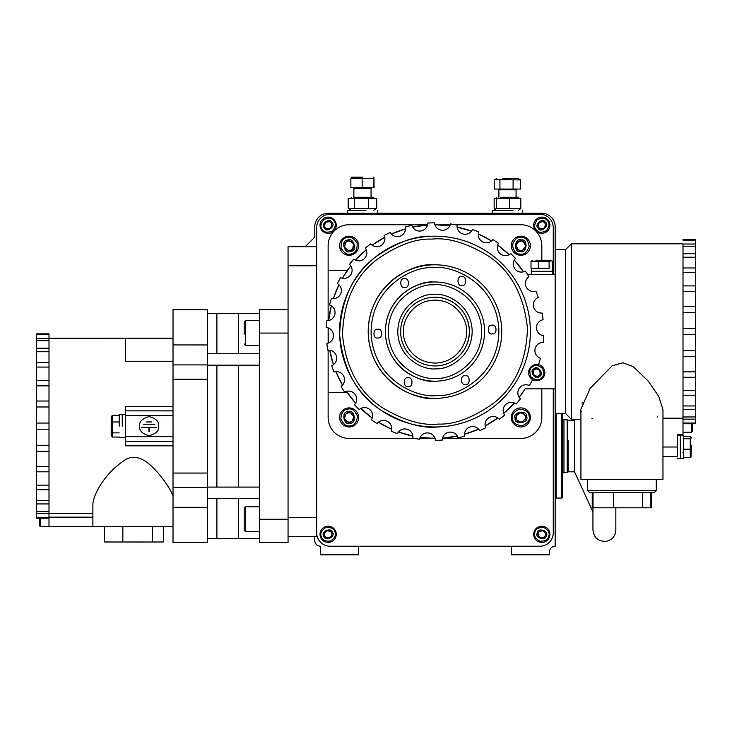 <?xml version="1.0" encoding="UTF-8"?>
<svg xmlns="http://www.w3.org/2000/svg" width="732" height="732" viewBox="0 0 732 732"><rect width="100%" height="100%" fill="white"/><g stroke="black" fill="none" stroke-linecap="round" stroke-linejoin="round"><path stroke-width="1.1" d="M305.235 246.684L314.769 237.15L314.769 226.655A13.359 13.359 0 0 1 328.128 213.296L541.817 213.296A13.359 13.359 0 0 1 555.167 226.655L555.167 546.228A5.728 5.728 0 0 0 549.448 551.955L549.448 554.81L511.284 554.81L511.284 546.228M546.475 225.621L545.331 223.434M537.7 224.239L537.16 225.621M358.653 546.228L358.653 554.81L320.497 554.81L320.497 546.228A5.728 5.728 0 0 1 314.769 540.5L314.769 536.684M288.06 517.606L316.682 517.606L316.682 246.684L288.06 246.684L288.06 333.069L288.06 309.746L259.439 309.746L288.06 309.545L259.439 309.545M316.682 517.606L316.682 536.684L288.06 536.684M553.264 388.829L553.264 532.869A13.359 13.359 0 0 1 539.905 546.228L330.041 546.228A13.359 13.359 0 0 1 316.682 532.869M316.682 246.684L316.682 227.606A13.359 13.359 0 0 1 330.041 214.247L539.905 214.247A13.359 13.359 0 0 1 553.264 227.606L553.264 274.354M259.439 538.596L238.458 538.596L238.458 498.547L238.458 538.596L207.357 538.596L216.901 538.596L216.901 498.547M238.458 487.091L238.458 365.186L238.458 487.091M259.439 313.461L238.458 313.461L238.458 353.73L238.458 313.461L207.357 313.461L216.901 313.461L216.901 353.73M288.06 542.513L259.439 542.513L288.06 542.513L288.06 333.069L259.439 333.069L259.439 309.746M259.439 542.513L259.439 333.069M40.416 518.219L40.416 526.674L48.998 526.674L48.998 517.487L36.6 517.487L36.6 518.219L48.998 518.219L48.998 338.266L173.017 338.202M92.882 513.288L48.998 513.288M173.017 495.747C169.851 488.39 164.572 480.485 157.188 472.039C150.38 464.399 139.172 453.264 126.81 458.873C106.488 471.005 93.998 492.828 92.882 503.662L92.882 526.72L173.017 526.729M173.017 361.251L125.318 361.251L125.318 338.266M173.017 379.24L207.357 379.24L207.357 542.412L173.017 542.412L173.017 309.645L207.357 309.645L207.357 344.937L173.017 344.937L207.357 344.955L207.357 364.902L173.017 364.902M173.017 507.322L207.357 507.322L173.017 507.322M173.017 338.33L125.318 338.33M92.882 526.674L48.998 526.674M173.017 436.647L125.318 436.647L125.318 445.825L173.017 445.825M173.017 406.425L125.318 406.425L125.318 436.647M125.318 441.414L173.017 441.414L125.318 441.414M207.357 473.055L173.017 473.055M207.357 379.24L207.357 364.902M139.629 426.152L139.629 426.152C139.089 430.663 142.264 433.847 149.163 435.696C156.072 433.847 159.247 430.663 158.707 426.152C159.247 421.65 156.072 418.466 149.163 416.618C142.264 418.466 139.089 421.65 139.629 426.152C139.089 430.663 142.264 433.847 149.163 435.696C156.072 433.847 159.247 430.663 158.707 426.152L158.707 426.152M216.901 487.091L216.901 365.186M151.908 421.952L146.427 421.961M154.891 424.249L143.445 424.258M149.355 431.56L149.355 427.744L156.804 427.36L141.541 427.36L148.98 427.744L148.98 431.56L149.355 427.744M148.98 427.744L148.98 431.56M141.541 427.36L156.804 427.36M244.177 508.767L244.177 530.096L245.705 531.624L259.439 531.624M244.177 508.347L245.705 506.818L245.705 531.624M244.177 343.921L245.705 345.449L245.705 320.643L244.177 322.172L244.177 334.176M48.998 333.856L36.6 333.847L48.998 333.856L48.998 334.606L36.6 334.606L36.6 333.856M48.998 513.626L36.6 513.626L36.6 511.458L48.998 511.458L48.998 503.936L36.6 503.936L36.6 500.459L48.998 500.459L48.998 489.726L36.6 489.726L36.6 485.142L48.998 485.142L48.998 471.811L36.6 471.811L36.6 466.385L48.998 466.385L48.998 451.241L36.6 451.241L36.6 445.285L48.998 445.285L48.998 429.199L36.6 429.199L36.6 423.059L48.998 423.059L48.998 406.974L36.6 406.974L36.6 401.017L48.998 401.017L48.998 385.856L36.6 385.856L36.6 380.42L48.998 380.42L48.998 367.08L36.6 367.08L36.6 362.477L48.998 362.477L48.998 351.726L36.6 351.726L36.6 348.231L48.998 348.231L48.998 340.682L36.6 340.682L36.6 338.504L48.998 338.504L48.998 334.606M36.6 338.504L36.6 334.606M36.6 348.231L36.6 340.682M36.6 362.477L36.6 351.726M36.6 380.42L36.6 367.08M36.6 401.017L36.6 385.856M36.6 423.059L36.6 406.974M36.6 445.285L36.6 429.199M36.6 466.385L36.6 451.241M36.6 485.142L36.6 471.811M36.6 500.459L36.6 489.726M36.6 511.458L36.6 503.936M36.6 517.487L36.6 513.626M122.262 426.143L122.262 414.696L122.262 426.143M119.215 426.143L119.215 414.696L119.215 426.143M39.464 518.219L39.464 525.713L40.416 526.674M119.215 415.227L112.325 415.227L111.2 417.084L111.2 435.128M119.215 437.059L112.325 437.059L112.325 432.877L119.215 432.877M111.2 435.201L112.325 437.059M119.215 421.961L112.325 421.961L112.325 432.877M112.325 415.227L112.325 421.961M163.62 526.747L163.337 541.89M104.466 541.89L104.191 526.747M163.337 526.747L163.337 541.973L152.293 542.009L104.466 541.982L104.466 526.747M152.293 526.756L152.293 542.009M122.857 526.756L122.857 542.009M328.128 350.106L328.128 417.441A20.99 20.99 0 0 0 349.118 438.431L414.696 438.431M328.128 327.881L328.128 343.116M427.534 224.742L349.118 224.742A20.99 20.99 0 0 0 328.128 245.732L328.128 320.634M434.863 224.742L449.796 225.776A106.845 106.845 0 0 0 434.973 224.742L434.863 224.742A106.845 106.845 0 0 1 434.973 224.742L450.226 224.742M541.817 260.235L541.817 245.732A20.99 20.99 0 0 0 520.827 224.742L455.258 224.742M442.412 438.431L520.827 438.431A20.99 20.99 0 0 0 541.817 417.441L541.817 388.829M435.083 438.431L420.159 437.397A106.845 106.845 0 0 0 434.973 438.431L435.083 438.431A106.845 106.845 0 0 1 434.973 438.431L419.72 438.431M347.288 392.645A106.845 106.845 0 0 0 355.651 403.167L346.419 391.373A106.845 106.845 0 0 0 347.288 392.645L328.128 392.645M360.794 408.483A106.845 106.845 0 0 0 372.259 418.091L360.794 408.483M378.398 422.227A106.845 106.845 0 0 0 391.62 429.236L378.398 422.227M398.483 432.008A106.845 106.845 0 0 0 412.866 436.116L398.483 432.008M328.128 331.587A106.845 106.845 0 0 0 328.723 342.869L328.128 331.587A106.845 106.845 0 0 1 328.192 327.909L328.128 331.587M329.757 350.189A106.845 106.845 0 0 0 333.389 364.71L329.757 350.189M335.924 371.655A106.845 106.845 0 0 0 342.503 385.105L335.924 371.655M347.288 270.538A106.845 106.845 0 0 0 342.384 278.261L350.747 265.844A106.845 106.845 0 0 0 347.288 270.538L328.128 270.538M338.925 284.794A106.845 106.845 0 0 0 333.325 298.674L338.925 284.794M331.294 305.784A106.845 106.845 0 0 0 328.705 320.534L331.294 305.784M427.47 225.008A106.845 106.845 0 0 0 412.656 227.103L427.47 225.008M405.473 228.896A106.845 106.845 0 0 0 391.419 234.03L405.473 228.896M384.767 237.269A106.845 106.845 0 0 0 372.085 245.211L384.767 237.269M366.256 249.768A106.845 106.845 0 0 0 355.496 260.18L366.256 249.768M523.517 271.801A106.845 106.845 0 0 0 514.303 260.016L523.517 271.801M509.152 254.699A106.845 106.845 0 0 0 497.687 245.092L509.152 254.699M491.547 240.956A106.845 106.845 0 0 0 478.335 233.938L491.547 240.956M471.472 231.175A106.845 106.845 0 0 0 457.079 227.057L471.472 231.175M525.192 388.829L519.198 397.32A106.845 106.845 0 0 0 525.192 388.829L555.167 388.829M442.476 438.166A106.845 106.845 0 0 0 457.299 436.071L442.476 438.166M464.472 434.277A106.845 106.845 0 0 0 478.527 429.144L464.472 434.277M485.179 425.896A106.845 106.845 0 0 0 497.861 417.963L485.179 425.896M503.689 413.397A106.845 106.845 0 0 0 514.44 402.993L503.689 413.397M555.167 274.354L527.443 274.354M555.167 413.626L565.662 413.626L571.39 419.354L580.924 419.354M555.167 249.548L565.662 249.548L565.662 413.626M461.663 276.742C456.512 275.397 456.924 287.026 461.965 285.324L461.965 285.324C467.117 286.66 466.696 275.031 461.663 276.742L461.663 276.742C466.696 275.031 467.117 286.66 461.965 285.324M404.457 278.782C399.315 277.437 399.727 289.067 404.769 287.365L404.769 287.365C409.911 288.701 409.499 277.071 404.457 278.782L404.457 278.782C409.499 277.071 409.911 288.701 404.769 287.365M492.023 325.255C486.881 323.91 487.292 335.54 492.334 333.838L492.334 333.838C497.486 335.183 497.065 323.553 492.023 325.255L492.023 325.255C497.065 323.553 497.476 335.183 492.334 333.838M377.63 329.336C372.478 327.991 372.89 339.621 377.932 337.919L377.932 337.919C383.083 339.264 382.662 327.634 377.63 329.336L377.62 329.336C382.662 327.634 383.083 339.264 377.932 337.919M407.989 377.858C402.847 376.513 403.259 388.143 408.3 386.432L408.3 386.432C413.443 387.777 413.031 376.147 407.989 377.858L407.989 377.858C413.031 376.147 413.443 387.777 408.3 386.432M465.195 375.818C460.044 374.473 460.465 386.103 465.497 384.392L465.497 384.392C470.649 385.737 470.237 374.107 465.195 375.818L465.195 375.818C470.228 374.107 470.649 385.737 465.497 384.392M433.207 282.012C418.64 280.539 384.776 296.643 385.407 333.353C387.393 370.026 422.318 383.669 436.748 381.162L436.748 381.162A49.602 49.602 88 0 0 484.557 329.821A49.602 49.602 88 0 0 433.216 282.012L433.207 282.012A49.602 49.602 88 0 0 385.407 333.353A49.602 49.602 88 0 0 436.748 381.162M437.26 395.463C456.036 397.366 499.672 376.614 498.849 329.308C496.296 282.067 451.296 264.481 432.704 267.711C413.928 265.817 370.291 286.56 371.106 333.865C373.659 381.116 418.667 398.693 437.26 395.463M437.361 398.318A66.777 66.777 88 0 0 501.713 329.208A66.777 66.777 88 0 0 432.603 264.856L432.594 264.856C412.985 262.87 367.391 284.538 368.242 333.966C370.914 383.33 417.935 401.703 437.361 398.318A66.777 66.777 88 0 1 368.242 333.966A66.777 66.777 88 0 1 432.603 264.856M438.276 424.066C454.398 424.725 472.671 417.899 493.103 403.588C514.971 386.725 526.427 361.626 527.452 328.293C524.048 295.106 510.844 270.886 487.823 255.633C466.421 242.814 447.71 237.305 431.679 239.117C415.566 238.449 397.284 245.275 376.852 259.586C354.983 276.449 343.537 301.547 342.503 334.89C345.907 368.068 359.119 392.288 382.131 407.55C403.533 420.36 422.245 425.868 438.276 424.066M433.317 284.876C419.582 283.485 387.667 298.656 388.271 333.252C390.138 367.803 423.05 380.667 436.647 378.298C450.381 379.688 482.287 364.518 481.693 329.922C479.826 295.371 446.913 282.506 433.317 284.876M438.377 426.921A95.398 95.398 88 0 0 530.316 328.183A95.398 95.398 88 0 0 431.578 236.253C414.962 235.576 396.122 242.612 375.058 257.362C352.504 274.738 340.7 300.614 339.639 334.991C343.152 369.193 356.768 394.164 380.494 409.893C402.554 423.114 421.852 428.787 438.377 426.921A95.398 95.398 88 0 1 339.648 334.991A95.398 95.398 88 0 1 431.578 236.253M433.655 294.41C422.73 293.303 397.33 305.372 397.796 332.914C399.288 360.418 425.484 370.648 436.309 368.772C447.234 369.87 472.634 357.802 472.158 330.26C470.676 302.764 444.48 292.526 433.655 294.41M326.307 327.451A8.107 8.107 -92 0 1 326.875 343.464A108.748 108.748 88 0 0 327.817 350.134A8.107 8.107 -92 0 1 331.706 365.68A108.748 108.748 88 0 0 334.012 372.002A8.107 8.107 -92 0 1 341.048 386.405A108.748 108.748 88 0 0 344.626 392.114A8.107 8.107 -92 0 1 354.498 404.732A108.748 108.748 88 0 0 359.183 409.572A8.107 8.107 -92 0 1 371.463 419.866A108.748 108.748 88 0 0 377.053 423.627A8.107 8.107 -92 0 1 391.208 431.139A108.748 108.748 88 0 0 397.458 433.664A8.107 8.107 -92 0 1 412.866 438.065A108.748 108.748 88 0 0 419.5 439.227A8.107 8.107 -92 0 1 435.485 440.335A108.748 108.748 88 0 0 442.22 440.097A8.107 8.107 -92 0 1 458.086 437.855A108.748 108.748 88 0 0 464.619 436.217A8.107 8.107 -92 0 1 479.67 430.727A108.748 108.748 88 0 0 485.728 427.772A8.107 8.107 -92 0 1 499.306 419.271A108.748 108.748 88 0 0 504.613 415.117A8.107 8.107 -92 0 1 516.133 403.982A108.748 108.748 88 0 0 520.461 398.812A8.107 8.107 -92 0 1 529.41 385.526A108.748 108.748 88 0 0 532.567 379.569A8.107 8.107 -92 0 1 538.56 364.71A108.748 108.748 88 0 0 540.408 358.232A8.107 8.107 -92 0 1 543.181 342.448A108.748 108.748 88 0 0 543.647 335.732A8.107 8.107 -92 0 1 543.08 319.719A108.748 108.748 88 0 0 542.138 313.04A8.107 8.107 -92 0 1 538.249 297.503A108.748 108.748 88 0 0 535.934 291.171A8.107 8.107 -92 0 1 528.897 276.769A108.748 108.748 88 0 0 525.329 271.06A8.107 8.107 -92 0 1 515.456 258.442A108.748 108.748 88 0 0 510.771 253.601A8.107 8.107 -92 0 1 498.483 243.308A108.748 108.748 88 0 0 492.901 239.547A8.107 8.107 -92 0 1 478.746 232.035A108.748 108.748 88 0 0 472.497 229.519A8.107 8.107 -92 0 1 457.088 225.108A108.748 108.748 88 0 0 450.455 223.946A8.107 8.107 -92 0 1 434.469 222.839A108.748 108.748 88 0 0 427.735 223.077A8.107 8.107 -92 0 1 411.869 225.319A108.748 108.748 88 0 0 405.336 226.957A8.107 8.107 -92 0 1 390.275 232.447A108.748 108.748 88 0 0 384.227 235.402A8.107 8.107 -92 0 1 370.639 243.902A108.748 108.748 88 0 0 365.332 248.057A8.107 8.107 -92 0 1 353.821 259.201A108.748 108.748 88 0 0 349.493 264.362A8.107 8.107 -92 0 1 340.545 277.657A108.748 108.748 88 0 0 337.379 283.604A8.107 8.107 -92 0 1 331.395 298.464A108.748 108.748 88 0 0 329.537 304.942A8.107 8.107 -92 0 1 326.765 320.726A108.748 108.748 88 0 0 326.307 327.451M433.756 297.265A34.34 34.34 88 0 0 400.66 332.813A34.34 34.34 88 0 0 436.208 365.909L436.208 365.909A34.34 34.34 88 0 0 469.303 330.361A34.34 34.34 88 0 0 433.756 297.265L433.756 297.265A34.34 34.34 -92 0 1 469.322 331.587A34.34 34.34 -92 0 1 436.208 365.909A34.34 34.34 -92 0 1 400.642 331.587A34.34 34.34 -92 0 1 433.756 297.265C452.532 296.085 469.834 312.784 469.322 331.587A34.34 34.34 -92 0 1 436.208 365.909A34.34 34.34 -92 0 1 400.642 331.587M662.963 447.014L677.274 447.014L677.274 456.558L662.963 456.558L662.963 479.451L580.924 479.451L580.924 409.179L590.129 388.381L612.19 365.698L622.895 362.788L633.281 366.677L648.442 381.29L658.754 396.451L662.963 409.517M657.638 416.847L657.144 417.057M565.662 249.548L571.39 243.82L571.39 419.354M571.39 243.82L683.002 243.82L683.002 434.616L677.274 434.616L677.274 447.014M662.963 418.173L683.002 418.173M565.662 331.587L565.662 413.626L565.662 331.587M592.627 418.484L591.968 418.384M581.272 411.777L581.153 411.311M582.059 403.305L582.352 402.472M537.05 376.413L533.591 374.793L533.262 370.987L534.543 369.477L536.583 368.791A3.816 3.816 -92 0 1 538.908 375.736L537.05 376.413L539.246 376.221L541.113 372.231L538.587 368.617L534.204 368.992L532.329 372.981L534.854 376.596L536.858 376.422A3.816 3.816 -92 0 0 538.908 375.736L540.179 374.226L539.85 370.429L536.4 368.809M534.854 376.596L539.246 376.221L541.113 372.231L538.587 368.617M534.049 368.772C537.654 364.234 544.901 374.628 539.393 376.44C535.797 380.979 528.55 370.584 534.049 368.772M540.811 378.481C538.276 380.741 534.955 380.155 530.856 376.696C529.035 371.664 529.62 368.342 532.631 366.741C535.174 364.472 538.487 365.067 542.586 368.516C544.416 373.558 543.821 376.879 540.811 378.481M536.437 364.509A8.107 8.107 -92 0 1 541.36 379.258A8.107 8.107 -92 0 1 532.567 379.569M683.002 416.975L695.4 416.975L695.4 419.152L683.002 419.152L683.002 423.023L695.4 423.023L695.4 423.764L683.002 423.764M695.4 240.151L695.4 239.41L683.002 239.41L683.002 240.151L695.4 240.151L695.4 416.975M695.4 419.152L695.4 423.023M683.002 409.444L695.4 409.444M683.002 405.958L695.4 405.958M683.002 395.216L695.4 395.216M683.002 390.613L695.4 390.613M683.002 377.282L695.4 377.282M683.002 371.847L695.4 371.847M683.002 356.704L695.4 356.704M683.002 350.738L695.4 350.738M683.002 334.661L695.4 334.661M683.002 328.522L695.4 328.522M683.002 312.436L695.4 312.436M683.002 306.479L695.4 306.479M683.002 291.327L695.4 291.327M683.002 285.892L695.4 285.892M683.002 272.56L695.4 272.56M683.002 267.967L695.4 267.967M683.002 257.216L695.4 257.216M683.002 253.73L695.4 253.73M683.002 246.208L695.4 246.208M683.002 244.03L695.4 244.03M691.584 423.764L691.584 432.228L692.536 431.276L692.536 423.764M677.274 458.461L680.33 458.461L680.33 435.567L683.377 435.567L683.377 458.461L680.33 458.461L680.33 435.567L677.274 435.567M683.377 457.463L690.267 457.463L691.008 456.75L691.392 445.212M690.267 457.463L690.267 438.77L691.008 437.279L690.267 436.574L683.377 436.574M683.377 449.21L690.267 449.21M683.377 438.77L690.267 438.77M532.74 271.298L552.303 271.298L552.303 274.354M548.973 268.241L531.322 268.241L531.322 271.298L548.973 271.298M552.303 271.298L552.605 261.361L551.873 260.812L550.876 260.235L535.815 260.235M551.873 260.812L549.11 261.361L531.02 261.361L532.75 260.235M549.11 268.241L549.11 261.361M531.02 268.241L531.02 261.361M538.313 268.241L538.313 261.361M593.021 507.596L592.225 507.596L592.225 492.526M651.663 492.526L651.663 507.596L650.876 507.596M650.876 492.526L650.876 507.788L593.021 507.788L593.021 492.526M642.394 492.526L642.394 507.788M613.462 492.526L613.462 507.788M656.284 479.451L656.284 490.614L587.604 490.614L587.604 479.451M656.284 490.614L654.381 492.526L590.861 492.526M538.981 227.78L538.084 226.023L539.255 222.391L542.988 221.595L544.645 222.665L545.541 224.422L544.37 228.055L540.637 228.851L538.981 227.78A3.816 3.816 0 0 1 538.084 226.023L538.542 228.174L540.637 228.851A3.816 3.816 0 0 1 538.981 227.78M538.514 228.018L542.732 229.528L544.37 228.055M542.732 229.528L546.008 226.581L545.084 222.272L540.893 220.918L539.255 222.391M545.084 222.272L542.988 221.595A3.816 3.816 0 0 1 545.541 224.422L546.008 226.581M540.893 220.918L537.617 223.864M545.285 222.089C550.235 225.099 540.829 233.59 538.34 228.357C533.39 225.346 542.796 216.855 545.285 222.089M547.124 220.424C549.695 222.665 549.522 226.032 546.612 230.534C541.836 232.968 538.468 232.803 536.501 230.013C533.93 227.78 534.104 224.413 537.023 219.911C541.79 217.468 545.157 217.642 547.124 220.424M547.829 219.792A8.107 8.107 0 0 1 547.243 231.239A8.107 8.107 0 0 1 535.797 230.653A8.107 8.107 0 0 1 536.382 219.207A8.107 8.107 0 0 1 547.829 219.792M325.1 227.542L324.34 225.712L325.813 222.189L329.592 221.705L331.157 222.903L331.916 224.733L330.443 228.256L326.664 228.741L325.1 227.542A3.816 3.816 0 0 1 324.34 225.712L324.066 223.525L324.624 227.899L326.664 228.741A3.816 3.816 0 0 1 325.1 227.542M324.605 227.744L328.695 229.592L330.443 228.256M328.695 229.592L332.191 226.92L331.633 222.546L327.561 220.854L325.813 222.189M331.633 222.546L329.592 221.705A3.816 3.816 0 0 1 331.916 224.733L332.191 226.92M327.561 220.854L324.066 223.525M331.843 222.382C336.528 225.785 326.463 233.481 324.413 228.064C319.728 224.66 329.793 216.965 331.843 222.382M333.81 220.881C336.189 223.324 335.741 226.664 332.474 230.909C327.515 232.95 324.175 232.501 322.446 229.564C320.067 227.121 320.515 223.782 323.782 219.536C328.741 217.495 332.081 217.944 333.81 220.881M334.57 220.305A8.107 8.107 0 0 1 333.051 231.669A8.107 8.107 0 0 1 321.687 230.141A8.107 8.107 0 0 1 323.205 218.776A8.107 8.107 0 0 1 334.57 220.305M324.541 535.604L324.368 533.637L326.829 530.718L330.58 531.386L331.715 533.006L331.889 534.973L329.427 537.892L325.676 537.224L324.541 535.604A3.816 3.816 0 0 1 324.368 533.637L324.752 531.469L323.983 535.806L325.676 537.224A3.816 3.816 0 0 1 324.541 535.604M324.011 535.65L327.36 538.642L329.427 537.892M327.36 538.642L331.505 537.142L332.273 532.804L328.897 529.968L326.829 530.718M332.273 532.804L330.58 531.386A3.816 3.816 0 0 1 331.889 534.973L331.505 537.142M328.897 529.968L324.752 531.469M332.52 532.713C335.979 537.361 324.066 541.68 323.736 535.897C320.277 531.249 332.191 526.921 332.52 532.713M334.853 531.862C336.391 534.9 334.963 537.956 330.571 541.03C325.228 541.488 322.172 540.06 321.403 536.748C319.866 533.701 321.293 530.645 325.685 527.58C331.029 527.113 334.085 528.541 334.853 531.862M335.75 531.533A8.107 8.107 0 0 1 330.891 541.927A8.107 8.107 0 0 1 320.506 537.068A8.107 8.107 0 0 1 325.365 526.683A8.107 8.107 0 0 1 335.75 531.533M538.13 533.299L539.127 531.588L542.824 530.627L545.505 533.335L545.496 535.312L544.498 537.014L540.802 537.983L538.121 535.266L538.13 533.299A3.816 3.816 0 0 1 539.127 531.588L540.701 530.041L537.562 533.143L538.121 535.266A3.816 3.816 0 0 1 538.13 533.299M537.672 533.024L538.679 537.398L540.802 537.983M538.679 537.398L542.934 538.569L546.063 535.467L544.947 531.203L542.824 530.627M546.063 535.467L545.505 533.335A3.816 3.816 0 0 1 544.498 537.014L542.934 538.569M544.947 531.203L540.701 530.041M546.319 535.54C546.456 541.332 534.232 537.983 537.306 533.07C537.169 527.278 549.393 530.627 546.319 535.54M548.716 536.19C548.213 539.566 545.285 541.232 539.923 541.204C535.293 538.496 533.628 535.568 534.909 532.411C535.412 529.044 538.349 527.369 543.702 527.406C548.332 530.105 549.997 533.042 548.716 536.19M549.631 536.446A8.107 8.107 0 0 1 539.667 542.119A8.107 8.107 0 0 1 533.994 532.164A8.107 8.107 0 0 1 543.958 526.482A8.107 8.107 0 0 1 549.631 536.446M350.564 250.28L348.093 250.39L344.571 247.178L345.586 242.521L347.673 241.185L350.134 241.075L353.657 244.287L352.641 248.944L350.564 250.28A4.767 4.767 0 0 1 348.093 250.39L350.784 250.985L352.641 248.944A4.767 4.767 0 0 1 350.564 250.28M350.637 250.948L354.498 246.913L353.657 244.287M354.498 246.913L352.824 241.661L347.444 240.48L343.738 244.552L344.571 247.178M347.444 240.48L345.586 242.521A4.767 4.767 0 0 1 350.134 241.075L352.824 241.661M343.738 244.552L345.403 249.804M350.884 251.277C344.928 255.34 340.142 240.316 347.352 240.188C353.309 236.125 358.094 251.149 350.884 251.277M346.565 237.735C350.207 236.07 353.721 237.891 357.115 243.189C357.408 249.466 355.587 252.979 351.662 253.73C348.02 255.386 344.507 253.574 341.112 248.276C340.828 241.999 342.64 238.486 346.565 237.735M346.218 236.646A9.543 9.543 0 0 1 358.204 242.841A9.543 9.543 0 0 1 352.01 254.818A9.543 9.543 0 0 1 340.023 248.624A9.543 9.543 0 0 1 346.218 236.646M521.221 240.974L523.545 241.807L525.576 246.126L522.868 250.042L520.434 250.49L518.11 249.658L516.069 245.339L518.787 241.423L521.221 240.974A4.767 4.767 0 0 1 523.545 241.807L525.805 243.381L521.276 240.242L518.787 241.423A4.767 4.767 0 0 1 521.221 240.974M521.404 240.334L516.298 242.594L516.069 245.339M516.298 242.594L515.85 248.084L520.379 251.222L525.356 248.871L525.576 246.126M520.379 251.222L522.868 250.042A4.767 4.767 0 0 1 518.11 249.658L515.85 248.084M525.356 248.871L525.805 243.381M521.303 239.931C528.358 238.44 527.067 254.16 520.351 251.533C513.297 253.025 514.587 237.305 521.303 239.931M520.141 254.095C516.142 254.251 513.589 251.232 512.464 245.046C514.578 239.126 517.597 236.564 521.513 237.369C525.503 237.214 528.065 240.233 529.19 246.419C527.077 252.339 524.057 254.901 520.141 254.095M520.049 255.239A9.543 9.543 0 0 1 511.32 244.955A9.543 9.543 0 0 1 521.605 236.226A9.543 9.543 0 0 1 530.334 246.51A9.543 9.543 0 0 1 520.049 255.239M348.359 412.738L350.811 412.985L353.821 416.691L352.129 421.147L349.869 422.154L347.416 421.897L344.406 418.201L346.108 413.745L348.359 412.738A4.767 4.767 0 0 1 350.811 412.985L353.391 413.964L348.24 412.006L346.108 413.745A4.767 4.767 0 0 1 348.359 412.738M348.386 412.061L343.967 415.483L344.406 418.201M343.967 415.483L344.845 420.918L349.988 422.886L354.261 419.409L353.821 416.691M349.988 422.886L352.129 421.147A4.767 4.767 0 0 1 347.416 421.897L344.845 420.918M354.261 419.409L353.391 413.964M348.194 411.695C354.681 408.557 357.189 424.139 350.033 423.188C343.546 426.326 341.039 410.753 348.194 411.695M350.445 425.731C346.602 426.829 343.4 424.514 340.828 418.777C341.469 412.519 343.793 409.316 347.782 409.151C351.625 408.053 354.837 410.377 357.408 416.115C356.758 422.364 354.444 425.576 350.445 425.731M350.628 426.866A9.543 9.543 0 0 1 339.694 418.96A9.543 9.543 0 0 1 347.599 408.026A9.543 9.543 0 0 1 358.534 415.932A9.543 9.543 0 0 1 350.628 426.866M525.53 416.654L525.292 419.107L521.614 422.144L517.149 420.479L516.124 418.237L516.362 415.776L520.031 412.738L524.505 414.404L525.53 416.654A4.767 4.767 0 0 1 525.292 419.107L526.262 416.526L524.505 414.404A4.767 4.767 0 0 1 525.53 416.654M526.207 416.673L522.749 412.281L520.031 412.738M522.749 412.281L517.323 413.196L515.392 418.356L518.906 422.602L521.614 422.144M515.392 418.356L517.149 420.479A4.767 4.767 0 0 1 516.362 415.776L517.323 413.196M518.906 422.602L524.332 421.687M526.564 416.481C529.748 422.95 514.193 425.567 515.09 418.411C511.906 411.942 527.461 409.325 526.564 416.481M512.546 418.832C511.421 414.998 513.718 411.777 519.436 409.17C525.695 409.764 528.916 412.061 529.108 416.05C530.233 419.884 527.937 423.114 522.218 425.722C515.959 425.127 512.739 422.831 512.546 418.832M511.421 419.024A9.543 9.543 0 0 1 519.244 408.035A9.543 9.543 0 0 1 530.233 415.858A9.543 9.543 0 0 1 522.41 426.848A9.543 9.543 0 0 1 511.421 419.024M366.037 210.249L347.206 210.249L347.206 213.296M513.013 210.249L492.206 210.249L492.206 213.296M353.327 197.274L373.631 197.274L373.631 198.418M376.733 208.419L376.733 198.418L368.516 198.418L368.516 208.419L376.733 208.419L373.631 210.249M368.516 198.418L348.203 198.418L348.203 208.419L348.789 208.794L368.516 208.419M354.251 198.418L354.251 208.419M500.514 197.274L518.631 197.274L518.631 198.418M520.8 208.419L520.8 198.418L509.6 198.418L509.6 208.419L520.8 208.419L518.631 210.249M509.6 198.418L494.146 198.418L494.146 208.419L494.933 209.453L496.278 208.419L509.6 208.419M496.314 197.274L496.278 208.419M350.866 178.544L350.866 187.685L374.079 187.685L373.924 177.519L373.75 178.544L350.866 178.544L351.598 177.19M373.75 187.685L373.75 178.544M362.148 187.685L362.148 178.544M362.733 177.19L351.598 177.19L362.733 177.19M499.929 189.057L520.644 189.057L520.644 179.916L494.823 179.587L494.301 179.916L494.301 189.057L499.929 189.057L499.929 179.916M513.095 189.057L513.095 179.916M502.838 178.562L518.347 178.562L520.644 179.916M555.167 497.101L556.119 498.053L556.119 413.626M561.847 413.626L561.847 498.053L562.798 497.101L562.798 413.626M568.142 420.781L567.19 419.829L567.19 472.296L568.142 471.344M564.445 419.829L563.96 419.354L563.96 472.771L562.798 472.771M568.142 420.305L574.538 420.305L574.538 471.82L568.142 471.82L568.142 440.28M316.682 265.762L288.06 265.762M288.06 519.244L259.439 519.244M92.882 517.14L48.998 517.14M173.017 410.862L125.318 410.862L173.017 410.89M207.357 487.402L173.017 487.402M173.017 415.666L125.318 415.666M371.06 197.274L371.06 188.444L353.885 188.444L353.885 197.274M516.06 197.274L516.06 189.817L498.885 189.817L498.885 197.274M466.458 331.587C467.73 340.792 458.278 362.642 434.982 363.072C411.677 362.642 402.234 340.792 403.497 331.587C402.234 322.382 411.677 300.541 434.982 300.111C458.278 300.541 467.73 322.382 466.458 331.587M259.439 353.73L207.357 353.73M259.439 365.186L207.357 365.186M259.439 487.091L207.357 487.091M259.439 498.547L207.357 498.547M245.705 506.818L259.439 506.818M245.705 320.643L259.439 320.643M245.705 345.449L259.439 345.449M119.215 414.696L125.318 414.696M119.215 437.59L125.318 437.59M662.963 409.179L662.963 479.451M691.584 432.228L683.002 432.228M691.392 437.956L691.008 437.279M682.901 452.742L683.377 453.218M531.322 274.354L531.322 271.298M589.507 492.526L587.604 490.614M377.73 210.249L377.73 213.296M522.73 210.249L522.73 213.296M351.305 198.418L351.305 197.274M351.305 210.249L348.789 208.794M496.314 210.249L494.933 209.453M353.885 188.444L353.126 187.685M373.347 177.19L373.924 177.519M371.06 188.444L371.819 187.685M516.06 189.817L516.819 189.057M496.598 178.562L494.823 179.587M498.885 189.817L498.126 189.057M563.96 419.829L567.19 419.829M561.847 498.053L556.119 498.053M564.409 472.296L567.19 472.296M562.798 419.354L563.96 419.354M574.538 471.82L592.947 511.933L592.947 530.014C593.963 537.919 598.447 541.68 606.416 541.277C612.272 539.786 615.411 536.034 615.841 530.014L615.841 507.788M574.538 420.305L574.968 419.354M592.947 507.596L592.947 530.014M469.322 331.587C469.862 348.944 454.654 365.579 436.208 365.909"/></g></svg>

